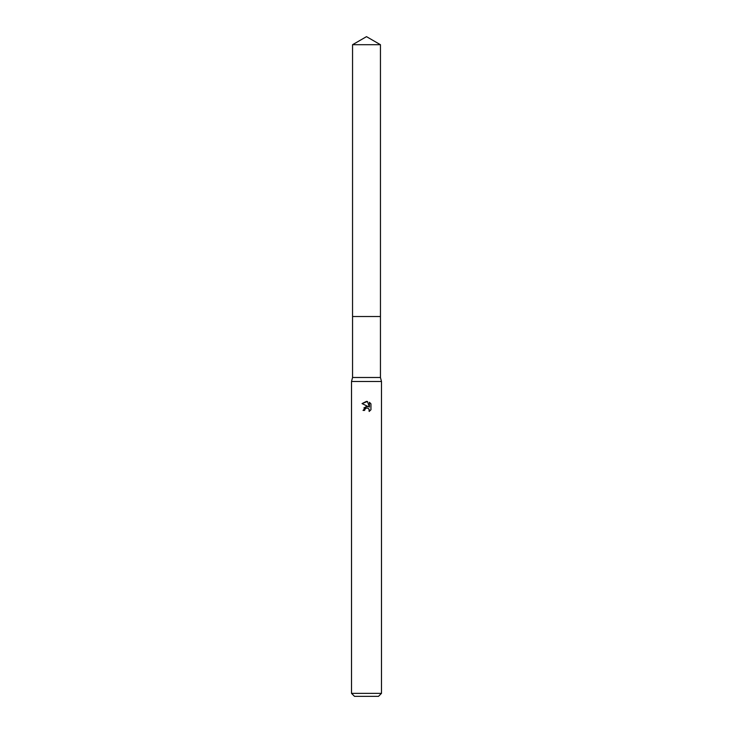 <?xml version="1.0" encoding="UTF-8"?>
<svg xmlns="http://www.w3.org/2000/svg" width="733" height="733" viewBox="0 0 733 733"><rect width="100%" height="100%" fill="white"/><g stroke="black" fill="none" stroke-linecap="round" stroke-linejoin="round"><path stroke-width="1.1" d="M380.445 377.495L352.555 377.495L352.555 316.519L380.445 316.519L380.445 377.495L381.49 381.49L381.49 693.354L351.51 693.354L354.506 696.35L378.494 696.35L381.49 693.354M352.555 377.495L351.51 381.49L381.49 381.49M364.631 410.425L364.878 409.335L364.631 410.425L363.055 410.425L366.5 406.485L368.406 406.714L362.047 403.581L367.462 401.482L369.414 407.081L369.414 402.289L370.953 403.846L370.953 409.765L369.166 411.479L369.23 409.49L367.939 408.199L366.5 408.07L367.224 408.024M369.001 409.06L369.166 411.479L370.953 409.765M368.406 406.714L367.618 406.503M366.518 406.476L363.898 407.951M366.124 408.189L364.878 409.335M370.953 403.846L369.414 402.289M367.462 401.482L366.601 401.382M366.5 401.382L362.047 403.581M366.5 36.65L380.445 44.704L380.454 316.519L352.546 316.519L352.555 44.704L366.5 36.65M352.555 44.704L380.445 44.704M351.51 381.49L351.51 693.354"/></g></svg>
